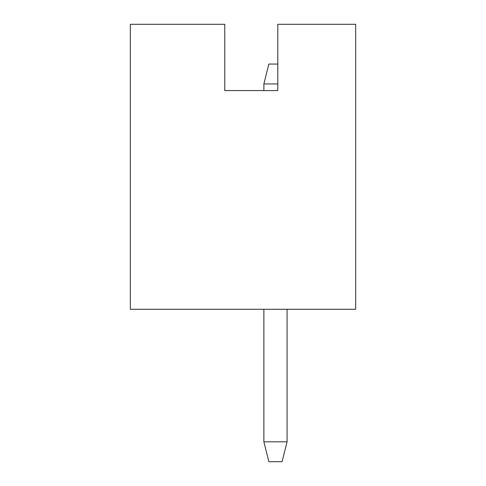<?xml version="1.0" encoding="UTF-8"?>
<svg xmlns="http://www.w3.org/2000/svg" width="486" height="486" viewBox="0 0 486 486"><rect width="100%" height="100%" fill="white"/><g stroke="black" fill="none" stroke-linecap="round" stroke-linejoin="round"><path stroke-width="0.73" d="M277.792 64.061L268.849 64.061L263.874 83.944L277.792 83.944M224.775 90.572L224.775 24.3L130.339 24.3L130.339 309.272L355.661 309.272L355.661 24.3L277.792 24.3L277.792 90.572L224.775 90.572L263.874 90.572L263.874 83.944M287.074 441.817L282.099 461.7L268.849 461.7L263.874 441.817L287.074 441.817L287.074 309.272M263.874 309.272L263.874 441.817"/></g></svg>
